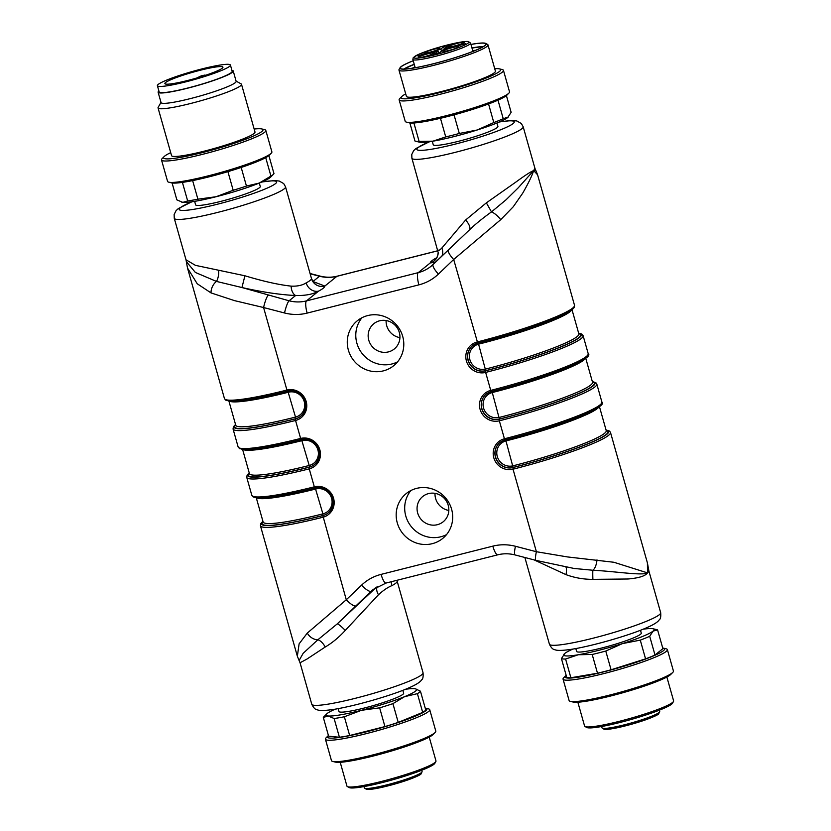 <?xml version="1.0" encoding="UTF-8"?>
<svg xmlns="http://www.w3.org/2000/svg" width="831" height="831" viewBox="0 0 831 831"><rect width="100%" height="100%" fill="white"/><g stroke="black" fill="none" stroke-linecap="round" stroke-linejoin="round"><path stroke-width="1.25" d="M397.114 581.129L397.145 581.368A57.817 6.347 164.2 0 1 391.848 585.658C387.765 587.309 383.309 590.342 378.469 594.767L345.27 630.428C338.84 637.419 332.151 642.955 325.201 647.027L306.857 659.118L300.053 662.754L311.77 704.241A57.817 6.347 -15.8 0 0 369.13 694.602A57.817 6.347 -15.8 0 0 423.041 672.757L396.917 580.308A10.845 10.772 -179.8 0 0 397.145 581.368M379.642 320.787A16.267 15.654 51.1 0 1 398.08 329.336A16.267 15.654 51.1 0 1 394.268 348.989A16.267 15.654 51.1 0 1 371.873 346.184A16.267 15.654 51.1 0 1 373.825 323.695A16.267 15.654 51.1 0 1 379.642 320.787M386.103 320.537A16.267 15.654 -128.9 0 0 399.929 337.646M437.345 524.704A16.267 15.654 51.1 0 1 418.917 516.155A16.267 15.654 51.1 0 1 422.73 496.502A16.267 15.654 51.1 0 1 445.125 499.306A16.267 15.654 51.1 0 1 443.172 521.795A16.267 15.654 51.1 0 1 437.345 524.704M435.008 493.344A16.267 15.654 -128.9 0 0 448.833 510.452M367.707 315.572A28.908 27.828 -128.9 0 0 357.361 320.735A28.908 27.828 -128.9 0 0 353.881 360.716A28.908 27.828 -128.9 0 0 393.707 365.702A28.908 27.828 -128.9 0 0 400.48 330.769A28.908 27.828 -128.9 0 0 367.707 315.572M416.611 488.379A28.908 27.828 51.1 0 1 449.374 503.576A28.908 27.828 51.1 0 1 442.601 538.519A28.908 27.828 51.1 0 1 402.786 533.523A28.908 27.828 51.1 0 1 406.266 493.541A28.908 27.828 51.1 0 1 416.611 488.379M535.912 560.364A10.845 1.787 -75.4 0 1 536.39 551.722L513.028 469.193A15.903 15.311 51.1 0 1 493.791 457.756A15.903 15.311 51.1 0 1 504.427 438.778L499.338 420.808A15.903 15.311 51.1 0 1 480.1 409.371A15.903 15.311 51.1 0 1 490.737 390.393L485.647 372.423A15.903 15.311 51.1 0 1 466.409 360.986A15.903 15.311 51.1 0 1 477.046 342.008A83.11 9.12 -15.8 0 0 574.501 305.247L537.584 174.79L533.679 170.584C531.996 175.84 528.339 183.371 522.699 193.187L513.288 206.732L500.719 219.675L453.684 259.48L438.425 274.074A46.983 45.227 51.1 0 1 418.886 284.856L307.148 313.1A46.983 45.227 51.1 0 1 284.524 312.975L263.583 307.532L286.934 390.061A15.903 15.311 51.1 0 1 306.172 401.487A15.903 15.311 51.1 0 1 295.545 420.476L300.625 438.446A15.903 15.311 51.1 0 1 319.862 449.883A15.903 15.311 51.1 0 1 309.236 468.861L314.315 486.831A15.903 15.311 51.1 0 1 333.563 498.268A15.903 15.311 51.1 0 1 322.927 517.246A83.11 9.12 164.2 0 1 260.435 525.753L297.353 656.23L299.108 643.848L307.283 633.087L346.278 599.774A10.845 2.919 46.3 0 0 356 605.809L337.157 623.967A10.845 1.465 -133.5 0 1 345.27 630.428M435.382 262.316L430.281 262.908A68.661 7.531 164.2 0 1 436.587 257.818L436.639 257.766M312.944 281.501L324.848 286.061A10.845 10.772 0.2 0 1 311.48 278.614L311.438 278.385M410.878 490.539A28.908 27.828 -128.9 0 0 411.303 526.646A28.908 27.828 -128.9 0 0 446.507 534.634M361.973 317.733A28.908 27.828 -128.9 0 0 362.399 353.84A28.908 27.828 -128.9 0 0 397.602 361.828M261.973 181.937L274.407 180.566L279.195 181.023L283.693 183.578L285.532 186.819A57.817 6.347 164.2 0 1 284.212 188.834A57.817 6.347 164.2 0 1 224.64 210.596A57.817 6.347 164.2 0 1 174.261 218.304L185.999 259.791L195.441 265.349L244.906 275.778L241.956 287.536L289.084 300.791L295.628 295.514A10.845 6.773 92.3 0 1 291.13 286.124C297.311 286.425 302.318 285.345 306.172 282.893A57.817 6.347 -15.8 0 0 310.129 280.421A57.817 6.347 -15.8 0 0 311.48 278.614M194.631 201.351L195.607 204.8A33.604 3.688 -15.8 0 0 224.879 200.323A33.604 3.688 -15.8 0 0 259.511 187.671A33.604 3.688 -15.8 0 0 260.28 186.497L259.303 183.059M244.906 275.778C263.396 281.356 278.8 284.804 291.13 286.124M648.637 569.536L648.918 571.209L647.515 572.881C645.407 575.997 638.904 578.033 628.028 578.999L592.898 579.363C583.58 579.394 574.616 577.815 565.994 574.637L534.115 559.897M438.425 274.074A10.845 2.919 -133.7 0 1 433.211 264.393A10.845 2.919 -133.7 0 1 433.263 264.351L469.245 230.083C475.052 224.432 482.468 218.376 491.485 211.905L506.069 199.772L518.305 187.744L533.679 170.584L534.904 168.246L523.166 126.748A57.817 6.347 164.2 0 1 521.847 128.763A57.817 6.347 164.2 0 1 462.275 150.525A57.817 6.347 164.2 0 1 411.896 158.233L411.771 154.462L413.651 150.65L415.916 148.531L429.409 141.727M432.265 141.291L433.242 144.729A33.604 3.688 -15.8 0 0 462.514 140.252A33.604 3.688 -15.8 0 0 497.146 127.6A33.604 3.688 -15.8 0 0 497.914 126.426L496.938 122.988M437.792 249.622C438.093 251.024 439.454 250.495 441.863 248.022L465.64 219.986L486.364 202.847L515.75 182.166C524.943 175.424 530.916 171.57 533.679 170.584L535.777 170.5M268.153 295.348A10.845 1.787 -75.4 0 0 263.583 307.532L234.55 300.645L211.022 292.907L197.227 283.766L187.526 268.081L224.443 398.558A83.11 9.12 -15.8 0 0 286.934 390.061L287.63 391.193A14.459 13.919 -128.9 0 1 304.011 398.797A14.459 13.919 -128.9 0 1 300.625 416.269A14.459 13.919 -128.9 0 1 295.452 418.845L295.607 418.72A80.95 8.881 164.2 0 1 235.682 425.005M262.96 521.411A81.667 8.964 -15.8 0 0 322.833 515.615L346.278 599.774L361.547 585.18A46.983 45.227 51.1 0 1 381.086 574.387L492.825 546.144A46.983 45.227 51.1 0 1 515.449 546.279L536.39 551.722L567.49 556.936L613.891 562.265L647.515 572.881L647.411 562.909L610.494 432.432A83.11 9.12 164.2 0 1 513.028 469.193L512.945 467.562A81.667 8.964 -15.8 0 0 606.069 430.063M438.03 250.754L336.898 276.318L324.848 286.061A68.661 7.531 164.2 0 1 318.543 291.151C313.017 294.278 305.372 295.732 295.628 295.514C280.276 294.797 262.378 292.138 241.956 287.536L216.465 281.418L195.368 272.443L186.383 261.651M573.878 568.446L592.887 570.253A10.845 4.695 -83.6 0 0 596.98 559.855M592.898 579.363A10.845 0.582 87.5 0 1 592.887 570.253C616.363 571.437 642.166 575.862 647.515 572.881L648.606 569.505L647.422 562.93M297.363 656.251L299.098 660.5L303.159 653.311L317.868 639.766L337.157 623.967L376.505 587.122M307.283 633.087A10.845 8.507 45.1 0 0 317.868 639.766A10.845 5.588 -117.8 0 1 325.201 647.027M500.719 219.675A10.845 3.771 -132.9 0 0 491.485 211.905L486.364 202.847M573.535 307.304A81.667 8.964 164.2 0 1 477.742 343.141L453.684 259.48A10.845 2.919 -133.7 0 1 448.47 249.799L469.868 229.491M211.022 292.907A10.845 7.583 -65.1 0 1 216.465 281.418A10.845 5.038 -86.9 0 0 218.657 270.522M565.994 574.637A10.845 3.199 106.4 0 0 565.911 567.043M377.243 586.676A10.845 6.035 -132.5 0 0 378.469 594.767M391.432 581.69A10.845 9.598 -118 0 0 391.848 585.658M284.524 312.975A10.845 1.787 -75.4 0 1 289.084 300.791A36.138 34.788 -128.9 0 0 306.494 300.895L318.543 291.151A10.845 9.598 62 0 1 306.172 282.893M438.186 252.759A10.845 10.772 0.2 0 1 430.281 262.908L418.232 272.651A36.138 34.788 -128.9 0 0 431.164 266.19A36.138 34.788 -128.9 0 0 433.169 264.445M441.863 248.022A10.845 9.837 -136 0 1 441.926 256.062M465.64 219.986A10.845 4.321 -133.9 0 1 469.39 229.938M405.528 689.273A46.983 5.152 164.2 0 1 414.472 688.67A46.983 5.152 164.2 0 1 415.417 688.826A46.983 5.152 164.2 0 1 404.593 696.658L392.918 703.649A50.587 5.547 164.2 0 1 379.642 707.846L361.433 710.308L344.356 716.769A50.587 5.547 164.2 0 1 334.114 718.514L328.152 715.979L323.321 717.444A50.587 5.547 164.2 0 1 323.81 716.821L326.676 713.933A46.983 5.152 164.2 0 1 335.329 709.134M415.521 688.847L420.444 691.205A50.587 5.547 164.2 0 1 417.401 693.656L404.593 696.658A46.983 5.152 164.2 0 1 361.433 710.308A46.983 5.152 164.2 0 1 328.152 715.979A46.983 5.152 164.2 0 1 326.676 713.933M420.444 691.205L425.742 709.944A50.587 5.547 164.2 0 1 422.699 712.396L417.401 693.656M392.918 703.649L398.226 722.388A50.587 5.547 164.2 0 1 384.94 726.585L379.642 707.846M344.356 716.769L349.664 735.508A50.587 5.547 164.2 0 1 339.422 737.253L334.114 718.514M323.321 717.444L328.619 736.183L339.422 737.253M398.226 722.388L422.699 712.396M349.664 735.508L384.94 726.585M425.223 708.105A51.699 5.672 164.2 0 1 425.721 708.199A51.699 5.672 164.2 0 1 378.728 728.517A51.699 5.672 164.2 0 1 328.058 735.84A51.699 5.672 164.2 0 1 328.432 735.497M425.721 708.199L428.464 708.864A54.202 5.952 164.2 0 1 429.731 709.684A54.202 5.952 164.2 0 1 379.196 730.169A54.202 5.952 164.2 0 1 325.42 739.206A54.202 5.952 164.2 0 1 326.074 737.835L328.058 735.84M429.731 709.684L435.797 731.114A54.202 5.952 164.2 0 1 435.143 732.485A54.202 5.952 164.2 0 1 385.262 751.598A54.202 5.952 164.2 0 1 332.753 761.456A54.202 5.952 164.2 0 1 331.476 760.635L325.42 739.206M435.143 732.485L433.159 734.479A51.699 5.672 164.2 0 1 385.574 752.72A51.699 5.672 164.2 0 1 335.495 762.12L332.753 761.456M340.211 762.287L346.953 786.116A46.256 5.079 -15.8 0 0 347.379 786.583A46.256 5.079 -15.8 0 0 381.73 781.389A46.256 5.079 -15.8 0 0 434.914 762.536A46.256 5.079 -15.8 0 0 435.849 761.549A46.256 5.079 -15.8 0 0 435.974 760.926L429.222 737.097M435.849 761.549L434.852 763.305A44.812 4.913 164.2 0 1 382.426 782.522A44.812 4.913 164.2 0 1 349.145 787.549L347.379 786.583M402.848 690.332L403.648 693.179A33.604 3.688 164.2 0 1 388.638 700.72A33.604 3.688 164.2 0 1 356.167 709.944A33.604 3.688 164.2 0 1 338.975 711.481L338.175 708.635M475.716 50.255A39.566 4.342 -15.8 0 0 472.714 50.649M414.991 66.979A39.566 4.342 -15.8 0 0 412.228 68.215M409.849 122.915L414.97 141.021A50.587 5.547 -15.8 0 0 415.562 141.218L419.52 142.174A46.983 5.152 -15.8 0 0 432.993 141.166L445.728 136.907A50.587 5.547 -15.8 0 0 459.314 133.469L477.129 130.01L493.811 122.552A50.587 5.547 -15.8 0 0 503.233 118.708L508.323 116.994A46.983 5.152 -15.8 0 1 508.26 117.067L508.323 116.994M415.562 141.218A50.587 5.547 -15.8 0 0 419.125 141.436L432.993 141.166A46.983 5.152 -15.8 0 0 477.129 130.01A46.983 5.152 -15.8 0 0 507.751 117.514L511.138 112.33L506.401 95.586M413.9 122.967L419.125 141.436M445.728 136.907L440.461 118.282M454.038 114.844L459.314 133.469M493.811 122.552L488.555 103.958M497.987 100.167L503.233 118.708M405.705 93.893A51.699 5.672 -15.8 0 0 402.339 96.022A51.699 5.672 -15.8 0 0 401.778 96.51L399.794 98.515A54.202 5.952 -15.8 0 0 399.14 99.876L405.206 121.305A54.202 5.952 -15.8 0 0 406.473 122.136L409.216 122.791A51.699 5.672 -15.8 0 0 459.294 113.39A51.699 5.672 -15.8 0 0 506.879 95.16L508.863 93.155A54.202 5.952 -15.8 0 0 509.517 91.794L503.451 70.365A54.202 5.952 -15.8 0 0 502.184 69.544L499.441 68.88A51.699 5.672 -15.8 0 0 494.725 68.703M406.473 122.136A54.202 5.952 -15.8 0 0 458.982 112.278A54.202 5.952 -15.8 0 0 508.863 93.155M399.14 99.876A54.202 5.952 -15.8 0 0 452.916 90.849A54.202 5.952 -15.8 0 0 503.451 70.365M401.778 96.51A51.699 5.672 -15.8 0 0 452.448 89.197A51.699 5.672 -15.8 0 0 499.441 68.88M398.963 70.064L406.401 96.334A46.256 5.079 -15.8 0 0 441.178 91.597A46.256 5.079 -15.8 0 0 495.411 71.144L487.984 44.874A46.256 5.079 164.2 0 1 486.924 46.484A46.256 5.079 164.2 0 1 433.74 65.337A46.256 5.079 164.2 0 1 398.963 70.064A46.256 5.079 164.2 0 1 399.088 69.451L400.085 67.695A44.812 4.913 -15.8 0 0 436.639 62.938A44.812 4.913 -15.8 0 0 485.179 45.445A44.812 4.913 -15.8 0 0 485.782 43.441A44.812 4.913 -15.8 0 0 470.948 44.407M485.782 43.441L487.558 44.417A46.256 5.079 164.2 0 1 487.984 44.874M413.225 60.746A44.812 4.913 -15.8 0 0 400.085 67.695M413.236 60.798A44.448 4.882 -15.8 0 0 401.321 66.646A44.448 4.882 -15.8 0 0 400.313 68.194A44.448 4.882 -15.8 0 0 444.408 60.788A44.448 4.882 -15.8 0 0 485.855 43.991A44.448 4.882 -15.8 0 0 470.959 44.459M483.33 46.567A44.448 4.882 -15.8 0 0 471.935 47.918M414.222 64.247A44.448 4.882 -15.8 0 0 403.804 69.066M482.697 46.941A43.181 4.737 -15.8 0 0 471.987 48.094M414.274 64.434A43.181 4.737 -15.8 0 0 404.541 69.056M436.109 52.862L433.751 54.524L439.277 53.018L442.497 50.14L465.485 43.679L444.492 48.572L447.358 46.214L451.378 44.604L447.099 45.528L443.671 46.744L440.877 48.998L433.938 51.46L418.024 55.833L438.145 51.169L436.109 52.862L436.462 54.088M421.452 54.617L421.66 55.324M440.877 48.998L441.458 50.982M443.671 46.744L444.44 49.382M455.253 46.069L455.398 46.598M448.501 46.536A8.31 0.914 -15.8 0 0 448.304 46.827A8.31 0.914 -15.8 0 0 456.551 45.435A8.31 0.914 -15.8 0 0 464.3 42.298A8.31 0.914 -15.8 0 0 457.06 43.409A8.31 0.914 -15.8 0 0 448.501 46.536M443.016 50.961A8.31 0.914 164.2 0 1 451.576 47.834A8.31 0.914 164.2 0 1 458.816 46.723A8.31 0.914 164.2 0 1 451.067 49.87A8.31 0.914 164.2 0 1 442.83 51.252A8.31 0.914 164.2 0 1 443.016 50.961M418.533 57.152A8.31 0.914 -15.8 0 0 418.336 57.443A8.31 0.914 -15.8 0 0 426.583 56.061A8.31 0.914 -15.8 0 0 434.333 52.914A8.31 0.914 -15.8 0 0 427.092 54.025A8.31 0.914 -15.8 0 0 418.533 57.152M424.007 52.727A8.31 0.914 -15.8 0 0 423.82 53.007A8.31 0.914 -15.8 0 0 432.068 51.626A8.31 0.914 -15.8 0 0 439.817 48.489A8.31 0.914 -15.8 0 0 432.577 49.59A8.31 0.914 -15.8 0 0 424.007 52.727M174.344 77.19A37.946 4.165 -15.8 0 0 157.391 85.707A37.946 4.165 -15.8 0 0 195.036 79.381A37.946 4.165 -15.8 0 0 230.416 65.047A37.946 4.165 -15.8 0 0 211.012 66.781A37.946 4.165 -15.8 0 0 174.344 77.19M157.391 85.707L159.157 91.929A37.946 4.165 -15.8 0 0 196.802 85.603A37.946 4.165 -15.8 0 0 232.181 71.269L230.416 65.047M178.353 76.816A30.176 3.314 -15.8 0 0 164.87 83.588A30.176 3.314 -15.8 0 0 180.306 82.217A30.176 3.314 -15.8 0 0 209.464 73.938A30.176 3.314 -15.8 0 0 222.937 67.166A30.176 3.314 -15.8 0 0 207.511 68.537A30.176 3.314 -15.8 0 0 178.353 76.816M201.029 76.722L204.977 75.05L201.247 75.86L196.718 78.021M172.079 182.965L176.858 199.866L182.82 202.39L187.661 200.936L182.405 182.384M192.636 180.587L197.903 199.191L216.102 196.729L233.179 190.268L227.912 171.643M241.187 167.457L246.454 186.071L259.262 183.069L270.937 176.079L265.712 157.63M268.87 155.574L273.981 173.627A50.587 5.547 -15.8 0 1 273.492 174.24A50.587 5.547 -15.8 0 1 270.937 176.079M181.781 202.213A46.983 5.152 -15.8 0 0 181.885 202.245A46.983 5.152 -15.8 0 0 182.82 202.39A46.983 5.152 -15.8 0 0 216.102 196.729A46.983 5.152 -15.8 0 0 259.262 183.069A46.983 5.152 -15.8 0 0 270.626 177.128L273.492 174.24M158.887 90.963A39.026 4.28 -15.8 0 0 158.108 92.22A39.026 4.28 -15.8 0 0 187.453 88.231A39.026 4.28 -15.8 0 0 233.22 70.967A39.026 4.28 -15.8 0 0 231.901 70.303M158.108 92.22L161.048 102.597A39.026 4.28 -15.8 0 0 190.392 98.598A39.026 4.28 -15.8 0 0 236.149 81.345L233.22 70.967M160.985 102.369L158.16 107.344A43.368 4.757 -15.8 0 0 158.046 107.926A43.368 4.757 -15.8 0 0 190.652 103.48A43.368 4.757 -15.8 0 0 241.499 84.305A43.368 4.757 -15.8 0 0 241.104 83.869L236.087 81.116M158.046 107.926L171.55 155.615A43.368 4.757 -15.8 0 0 204.146 151.18A43.368 4.757 -15.8 0 0 254.992 132.004L241.499 84.305M170.708 152.644A51.699 5.672 -15.8 0 0 164.143 156.581A51.699 5.672 -15.8 0 0 202.39 152.592A51.699 5.672 -15.8 0 0 261.807 128.95A51.699 5.672 -15.8 0 0 254.151 129.034M164.143 156.581L162.159 158.586A54.202 5.952 -15.8 0 0 161.505 159.947A54.202 5.952 -15.8 0 0 202.255 154.41A54.202 5.952 -15.8 0 0 265.816 130.436A54.202 5.952 -15.8 0 0 264.549 129.615L261.807 128.95M161.505 159.947L167.571 181.376A54.202 5.952 -15.8 0 0 168.838 182.197A54.202 5.952 -15.8 0 0 208.321 175.829A54.202 5.952 -15.8 0 0 271.228 153.226A54.202 5.952 -15.8 0 0 271.882 151.865L265.816 130.436M168.838 182.197L171.581 182.862A51.699 5.672 -15.8 0 0 209.246 176.795A51.699 5.672 -15.8 0 0 269.244 155.231L271.228 153.226M233.179 190.268A50.587 5.547 -15.8 0 0 246.454 186.071M187.661 200.936A50.587 5.547 -15.8 0 0 197.903 199.191M643.163 629.202A46.983 5.152 164.2 0 1 653.052 628.755L657.009 629.711A50.587 5.547 164.2 0 1 657.591 629.908L653.083 631.103L649.697 636.286A50.587 5.547 164.2 0 1 640.275 640.13L622.461 643.599L605.768 651.047A50.587 5.547 164.2 0 1 592.191 654.475L578.324 654.745L565.589 659.014A50.587 5.547 164.2 0 1 561.434 658.599L564.82 653.415A46.983 5.152 164.2 0 1 572.964 649.063M653.052 628.755A46.983 5.152 164.2 0 1 653.083 631.103A46.983 5.152 164.2 0 1 622.461 643.599A46.983 5.152 164.2 0 1 578.324 654.745A46.983 5.152 164.2 0 1 564.311 653.862A46.983 5.152 164.2 0 1 564.82 653.415M649.697 636.286L655.005 655.025A50.587 5.547 164.2 0 1 645.573 658.869L640.275 640.13M655.005 655.025L662.899 648.647L657.591 629.908M605.768 651.047L611.076 669.786A50.587 5.547 164.2 0 1 597.499 673.224L592.191 654.475M565.589 659.014L570.887 677.753A50.587 5.547 164.2 0 1 566.732 677.338L561.434 658.599M611.076 669.786L645.573 658.869M570.887 677.753L597.499 673.224M662.723 648.014A51.699 5.672 164.2 0 1 663.356 648.128A51.699 5.672 164.2 0 1 663.387 650.715A51.699 5.672 164.2 0 1 605.373 671.417A51.699 5.672 164.2 0 1 565.693 675.769A51.699 5.672 164.2 0 1 566.171 675.333M663.356 648.128L666.098 648.793A54.202 5.952 164.2 0 1 667.366 649.613A54.202 5.952 164.2 0 1 666.13 651.504A54.202 5.952 164.2 0 1 610.276 671.905A54.202 5.952 164.2 0 1 563.054 679.135A54.202 5.952 164.2 0 1 563.709 677.764L565.693 675.769M667.366 649.613L673.432 671.043A54.202 5.952 164.2 0 1 672.778 672.414A54.202 5.952 164.2 0 1 672.196 672.933A54.202 5.952 164.2 0 1 621.359 691.963A54.202 5.952 164.2 0 1 570.388 701.385A54.202 5.952 164.2 0 1 569.11 700.564L563.054 679.135M672.778 672.414L670.794 674.408A51.699 5.672 164.2 0 1 670.233 674.907A51.699 5.672 164.2 0 1 621.744 693.054A51.699 5.672 164.2 0 1 573.13 702.05L570.388 701.385M577.846 702.216L584.588 726.045A46.256 5.079 -15.8 0 0 585.014 726.512A46.256 5.079 -15.8 0 0 619.365 721.318A46.256 5.079 -15.8 0 0 673.484 701.478A46.256 5.079 -15.8 0 0 673.609 700.855L666.857 677.026M673.484 701.478L672.487 703.234A44.812 4.913 164.2 0 1 630.822 719.563A44.812 4.913 164.2 0 1 586.779 727.489L585.014 726.512M640.483 630.262L641.283 633.108A33.604 3.688 164.2 0 1 626.273 640.649A33.604 3.688 164.2 0 1 593.801 649.873A33.604 3.688 164.2 0 1 576.61 651.411L575.81 648.564M235.578 424.641A81.667 8.964 -15.8 0 0 295.452 418.845L295.545 420.476A83.11 9.12 164.2 0 1 233.054 428.973L238.133 446.953A83.11 9.12 -15.8 0 0 300.625 438.446L301.321 439.578A14.459 13.919 -128.9 0 1 317.702 447.182A14.459 13.919 -128.9 0 1 314.315 464.654A14.459 13.919 -128.9 0 1 309.142 467.23L309.298 467.105A80.95 8.881 164.2 0 1 249.373 473.39M249.269 473.026A81.667 8.964 -15.8 0 0 309.142 467.23L309.236 468.861A83.11 9.12 164.2 0 1 246.745 477.368L251.824 495.338A83.11 9.12 -15.8 0 0 314.315 486.831L315.011 487.974A81.667 8.964 164.2 0 1 253.725 496.585M491.35 391.546A14.459 13.919 -128.9 0 0 486.26 394.112L491.391 391.546L490.737 390.393A83.11 9.12 -15.8 0 0 588.192 353.632L583.102 335.662A83.11 9.12 164.2 0 1 485.647 372.423L485.564 370.792A81.667 8.964 -15.8 0 0 578.677 333.283M600.927 404.074A81.667 8.964 164.2 0 1 505.123 439.911A14.459 13.919 -128.9 0 0 499.95 442.497L505.082 439.931L504.427 438.778A83.11 9.12 -15.8 0 0 601.883 402.017L596.803 384.047A83.11 9.12 164.2 0 1 499.338 420.808L499.254 419.177A81.667 8.964 -15.8 0 0 592.368 381.678M438.02 250.692L337.178 276.183A10.845 2.68 -104.2 0 0 336.898 276.318A36.138 34.788 51.1 0 1 319.499 276.224L310.14 273.794M312.955 281.501L319.499 276.224A10.845 1.787 -75.4 0 1 319.935 276.069L310.056 273.503M574.325 568.518L535.933 560.374L515.002 554.921C509.164 553.436 503.42 553.404 497.759 554.817L386.02 583.061L373.368 589.376A36.138 34.788 -128.9 0 0 371.27 591.215L356 605.809M375.581 587.735L371.27 591.215A10.845 2.919 46.3 0 1 361.547 585.18M307.148 313.1A10.845 2.68 -104.2 0 1 306.494 300.895L418.232 272.651A10.845 2.68 -104.2 0 0 418.886 284.856M192.127 201.746A50.587 5.547 -15.8 0 0 205.34 207.075A50.587 5.547 -15.8 0 0 275.466 183.641A50.587 5.547 -15.8 0 0 261.64 182.072M549.405 644.17A57.817 6.347 -15.8 0 0 599.774 636.463A57.817 6.347 -15.8 0 0 659.357 614.701A57.817 6.347 -15.8 0 0 660.676 612.686C661.009 616.623 660.552 618.991 659.305 619.781C658.588 620.528 657.737 623.136 644.846 628.506C626.906 636.151 590.228 646.56 570.554 649.447C558.546 651.151 556.074 650.174 554.869 649.717C552.958 649.593 551.14 647.744 549.405 644.17L524.87 557.497M429.762 141.675A50.587 5.547 -15.8 0 0 442.975 147.004A50.587 5.547 -15.8 0 0 513.101 123.57A50.587 5.547 -15.8 0 0 499.275 122.012M515.002 554.921A10.845 1.787 -75.4 0 1 515.449 546.279M497.759 554.817A10.845 2.68 -104.2 0 1 492.825 546.144M386.02 583.061A10.845 2.68 -104.2 0 1 381.086 574.387M606.163 430.427A80.95 8.881 164.2 0 1 513.101 467.438L505.965 440.929A13.005 12.527 -128.9 0 0 497.27 456.458A13.005 12.527 -128.9 0 0 513.007 465.817A79.506 8.726 -15.8 0 0 606.235 430.655L606.256 430.759M598.995 406.795A79.506 8.726 164.2 0 1 505.965 440.929L505.31 439.776M500.023 442.435A14.459 13.919 51.1 0 0 496.741 459.886A14.459 13.919 51.1 0 0 513.101 467.438L512.945 467.562A14.459 13.919 -128.9 0 1 496.564 459.969A14.459 13.919 -128.9 0 1 499.95 442.497M592.472 382.042A80.95 8.881 164.2 0 1 499.41 419.053L492.274 392.544A13.005 12.527 -128.9 0 0 483.58 408.073A13.005 12.527 -128.9 0 0 499.317 417.422A79.506 8.726 -15.8 0 0 592.534 382.27L592.565 382.374M585.304 358.41A79.506 8.726 164.2 0 1 492.274 392.544L491.62 391.391M587.226 355.689A81.667 8.964 164.2 0 1 491.433 391.526L491.391 391.546C543.63 378.448 595.276 358.535 588.192 353.632M486.332 394.05A14.459 13.919 51.1 0 0 483.04 411.501A14.459 13.919 51.1 0 0 499.41 419.053L499.254 419.177A14.459 13.919 -128.9 0 1 482.873 411.574A14.459 13.919 -128.9 0 1 486.26 394.112M578.781 333.657A80.95 8.881 164.2 0 1 485.709 370.668L478.583 344.159A13.005 12.527 -128.9 0 0 469.889 359.688A13.005 12.527 -128.9 0 0 485.626 369.037A79.506 8.726 -15.8 0 0 578.843 333.875L572.008 309.724M571.614 310.025A79.506 8.726 164.2 0 1 478.583 344.159L477.929 342.995M472.642 345.665A14.459 13.919 51.1 0 0 469.349 363.116A14.459 13.919 51.1 0 0 485.709 370.668L485.564 370.792A14.459 13.919 -128.9 0 1 469.172 363.189A14.459 13.919 -128.9 0 1 472.569 345.727L477.742 343.141C510.535 334.685 537.439 325.981 558.422 317.037C567.261 313.214 572.497 310.025 574.148 307.46L574.501 305.247M315.198 487.828L322.906 513.87A13.005 12.527 -128.9 0 0 331.6 498.34A13.005 12.527 -128.9 0 0 315.863 488.981A79.506 8.726 164.2 0 1 256.789 497.894M256.291 497.842L263.126 522.003A79.506 8.726 -15.8 0 0 322.906 513.87L322.989 515.5A80.95 8.881 164.2 0 1 263.063 521.775M251.824 495.338L253.278 497.031L261.838 497.935C273.513 497.25 291.224 493.936 314.98 487.984C328.847 483.538 339.796 504.77 328.006 513.039A14.459 13.919 -128.9 0 1 322.833 515.615L322.989 515.5A14.459 13.919 51.1 0 0 328.089 512.976M301.508 439.443L309.215 465.485A13.005 12.527 -128.9 0 0 317.909 449.955A13.005 12.527 -128.9 0 0 302.172 440.596A79.506 8.726 164.2 0 1 243.099 449.509M242.6 449.457L249.435 473.618A79.506 8.726 -15.8 0 0 309.215 465.485L309.298 467.105A14.459 13.919 51.1 0 0 314.398 464.591M301.248 439.599A81.667 8.964 164.2 0 1 240.034 448.2M287.817 391.058L295.514 417.1A13.005 12.527 -128.9 0 0 304.219 401.56A13.005 12.527 -128.9 0 0 288.482 392.211A79.506 8.726 164.2 0 1 229.408 401.124M235.775 425.337L235.744 425.233A79.506 8.726 -15.8 0 0 295.514 417.1L295.607 418.72A14.459 13.919 51.1 0 0 300.708 416.206M287.547 391.214A81.667 8.964 164.2 0 1 226.344 399.815M477.659 343.161A14.459 13.919 -128.9 0 0 472.569 345.727M328.006 513.039A14.459 13.919 -128.9 0 0 331.403 495.567A14.459 13.919 -128.9 0 0 315.011 487.974M601.883 402.017C608.967 406.92 557.321 426.833 505.082 439.931L505.123 439.911M408.333 779.769A28.545 3.137 164.2 0 1 379.351 787.892A28.545 3.137 164.2 0 1 366.232 788.494M364.362 787.913A29.989 3.293 -15.8 0 0 379.705 786.542A29.989 3.293 -15.8 0 0 408.686 778.315A29.989 3.293 -15.8 0 0 422.086 771.573L420.985 774.056C420.85 774.149 420.081 775.458 408.426 779.748L394.424 784.163L371.654 789.242L366.596 789.45L364.362 787.913L363.988 786.583M457.175 49.818A29.989 3.293 164.2 0 1 428.194 58.045A29.989 3.293 164.2 0 1 412.851 59.417L413.246 57.651L418.367 54.462L440.42 46.858C458.016 42.049 465.682 41.124 468.372 41.55L470.575 43.087A29.989 3.293 164.2 0 1 457.175 49.818M456.042 48.51A28.545 3.137 -15.8 0 0 454.058 43.43A28.545 3.137 -15.8 0 0 413.859 57.671A28.545 3.137 -15.8 0 0 456.042 48.51M438.093 51.252L438.695 53.34M418.024 55.833L418.18 56.352M447.099 45.528L447.307 46.256M463.137 44.012L463.303 44.614M646.321 718.244A29.989 3.293 -15.8 0 0 659.721 711.513L658.619 713.985C658.484 714.078 657.716 715.387 646.061 719.677L632.059 724.092L609.289 729.171L604.23 729.379L601.997 727.842A29.989 3.293 -15.8 0 0 617.34 726.471A29.989 3.293 -15.8 0 0 646.321 718.244M645.967 719.698A28.545 3.137 164.2 0 1 616.986 727.821A28.545 3.137 164.2 0 1 603.867 728.423M311.77 704.241C313.505 707.815 315.323 709.664 317.234 709.788C318.439 710.245 320.911 711.222 332.919 709.518C352.593 706.62 389.272 696.222 407.211 688.577C420.102 683.196 420.953 680.599 421.67 679.851C422.917 679.062 423.374 676.694 423.041 672.757M174.261 218.304L174.136 214.533L176.016 210.721L178.281 208.602L191.774 201.798M285.532 186.819L311.448 278.406C313.183 281.948 314.336 283.631 314.928 283.454L313.796 282.841M648.938 571.209L660.676 612.686M499.608 121.866L512.041 120.495L516.83 120.952L521.328 123.507L523.166 126.748M411.896 158.233L438.186 252.582C437.708 256.052 436.888 258.129 435.745 258.825M535.839 170.5L537.574 174.749M337.178 276.183C331.517 277.596 325.773 277.554 319.935 276.069M431.164 266.19L448.48 249.799M186.341 261.661L187.536 268.153M574.595 568.57L573.629 568.404M299.108 660.572L300.043 662.754M186.03 259.781L186.31 261.453M534.884 168.257L535.818 170.438M599.4 406.494L606.235 430.655M585.699 358.109L592.534 382.27M235.744 425.233L228.909 401.072M262.918 521.276L260.789 523.53L260.435 525.753M314.315 464.654C326.105 456.375 315.157 435.153 301.289 439.599C277.533 445.551 259.823 448.865 248.147 449.55L239.588 448.647L238.133 446.953M249.227 472.891L247.098 475.145L246.745 477.368M300.625 416.269C312.414 407.99 301.466 386.768 287.588 391.214C263.843 397.166 246.132 400.48 234.456 401.165L225.897 400.262L224.443 398.558M235.537 424.496L233.407 426.76L233.054 428.973M578.646 333.148L581.648 333.969L583.102 335.662M596.803 384.047L595.848 382.675L592.337 381.533M610.494 432.432L609.538 431.071L606.028 429.928M421.712 770.254L422.086 771.573M438.145 51.169L438.768 53.309M444.492 48.572L444.699 49.299M472.922 51.387L470.575 43.087M415.199 67.716L412.851 59.417M601.623 726.523L601.997 727.842M659.347 710.183L659.721 711.513"/></g></svg>
